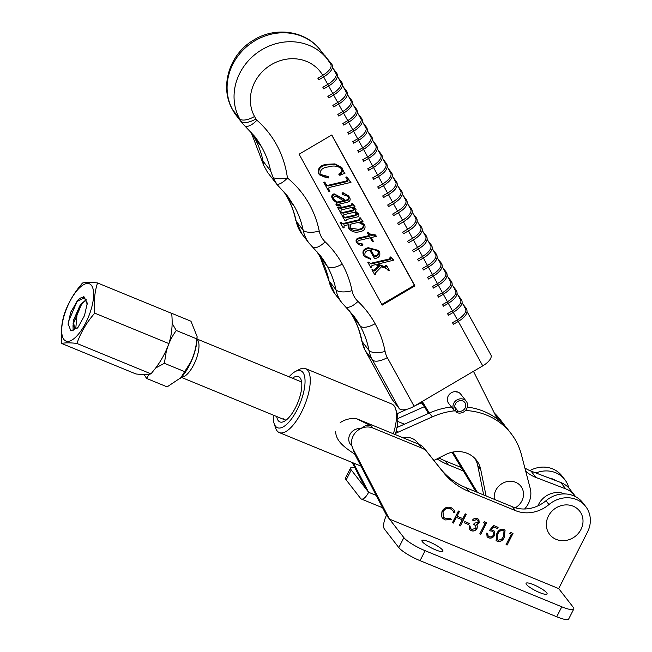 <?xml version="1.0" encoding="UTF-8"?>
<svg xmlns="http://www.w3.org/2000/svg" width="652" height="652" viewBox="0 0 652 652"><rect width="100%" height="100%" fill="white"/><g stroke="black" fill="none" stroke-linecap="round" stroke-linejoin="round"><path stroke-width="0.98" d="M197.026 339.219A20.709 7.824 112.3 0 1 197.523 339.757A20.709 7.824 112.3 0 1 195.201 361.648A20.709 7.824 112.3 0 1 181.419 377.223M85.078 300.629L81.614 304.557A18.998 7.18 -67.7 0 0 77.156 313.302L75.746 328.714M397.182 426.335L398.47 426.856M84.907 300.735L83.864 301.794M86.406 299.863L82.144 302.984L79.805 305.853L73.342 320.597L74.597 328.616L77.669 327.744M77.286 328.135L74.695 328.657L73.048 324.077L73.448 320.637L79.903 305.894L82.242 303.017L86.439 299.928M87.246 304.174L84.418 297.744L83.309 297.345A16.145 6.104 -67.7 0 0 77.319 300.996A16.145 6.104 -67.7 0 0 76.871 301.55L84.467 297.76M83.309 297.345L83.709 296.285L87.295 303.164L84.467 315.682L78.012 327.385L70.913 330.923L68.118 323.865L70.726 312.194L77.36 301.02M77.001 290.539A30.937 11.695 112.3 0 1 93.627 293.457A30.937 11.695 112.3 0 1 78.33 334.313A30.937 11.695 112.3 0 1 61.704 331.395A30.937 11.695 112.3 0 1 77.001 290.539M94.736 313.147C88.289 320.564 83.187 328.526 79.414 337.043L76.838 343.425L150.979 373.865L155.478 368.266C161.28 360.589 165.747 352.357 168.876 343.58C171.867 334.362 172.804 324.297 171.688 313.392L97.547 282.96C94.556 292.178 93.619 302.243 94.736 313.147L168.876 343.58M76.838 343.425C69.756 342.61 64.719 342.642 61.744 343.514C60.628 332.61 61.565 322.544 64.556 313.327C67.686 304.549 72.152 296.326 77.955 288.64L82.454 283.049C85.428 282.177 90.465 282.145 97.547 282.96M61.744 343.514L135.885 373.955C142.967 374.77 147.996 374.737 150.979 373.865M68.118 324.777L68.517 321.591L76.667 302.332L78.444 299.961M73.171 330.857L73.008 325.633M73.105 325.641L73.399 323.596L81.549 304.337L83.326 301.966M83.709 296.285L83.872 297.573M442.537 550.027A11.777 2.306 27 0 0 431.42 542.814A11.777 2.306 27 0 0 421.958 540.532A11.777 2.306 27 0 0 422.366 541.739A11.777 2.306 27 0 0 433.49 548.951A11.777 2.306 27 0 0 442.944 551.233A11.777 2.306 27 0 0 442.537 550.027M546.678 592.774A11.777 2.306 27 0 0 535.553 585.569A11.777 2.306 27 0 0 526.091 583.287A11.777 2.306 27 0 0 526.498 584.494A11.777 2.306 27 0 0 537.623 591.706A11.777 2.306 27 0 0 547.085 593.98A11.777 2.306 27 0 0 546.678 592.774M340.205 422.626C344.892 419.505 350.181 418.128 356.082 418.494L371.322 425.943L365.666 425.634L360.776 428.56A15.2 13.749 142.1 0 0 353.156 435.96A15.2 13.749 142.1 0 0 352.952 448.715L389.48 519.114L386.506 515.284A11.402 4.311 -67.7 0 0 384.411 529.074L398.812 547.59L403.881 537.631L389.48 519.114L558.699 588.585L587.46 532.146A26.602 24.067 142.1 0 0 585.675 506.465A26.602 24.067 142.1 0 0 548.96 504.558A32.298 29.226 -37.9 0 1 515.504 510.638L469.081 491.575A75.991 68.762 -37.9 0 1 443.417 472.456L427.044 451.95A15.2 13.749 142.1 0 0 421.909 448.128L372.936 428.022A15.2 13.749 142.1 0 0 353.156 435.96A15.2 13.749 142.1 0 0 351.901 445.96L354.818 454.24L386.506 515.284M504.493 536.987C503.091 540.41 500.744 541.91 497.452 541.478L496.123 540.484L496.751 533.809C498.095 530.369 500.41 528.853 503.678 529.261L505.055 530.288L504.395 536.857C502.994 540.288 500.646 541.779 497.354 541.347L497.452 541.478M485.088 523.434L483.336 522.708L484.615 521.796L486.718 522.659L480.801 534.273L479.782 533.858L485.088 523.434L483.417 522.651M468.609 524.591L464.232 522.79L464.835 521.6L469.22 523.401L468.609 524.591L464.265 522.717M442.032 511.258C444.314 507.631 447.378 506.457 451.241 507.729L453.873 509.668L454.974 512.203L453.719 512.529L452.814 510.557L450.565 508.894C447.402 507.859 444.884 508.813 443.018 511.755L443.376 517.117L445.626 518.756L450.687 518.487L451.225 519.546L445.031 519.954L442.341 518.014L441.363 515.993L442.032 511.258M453.499 523.067L452.472 522.651L458.397 511.029L459.416 511.445L456.987 516.213L462.83 518.609L465.259 513.841L466.278 514.265L460.361 525.887L459.334 525.463L462.219 519.807L456.376 517.403L453.499 523.067L452.512 522.578M478.837 519.522L479.106 522.733L476.555 524.575L477.386 526.205L477.011 528.544C475.528 530.793 473.58 531.502 471.16 530.679L469.53 529.497L469.106 525.691L470.133 526.115L470.206 528.087L471.787 529.497L475.936 528.226L475.691 525.699L473.686 524.33L474.289 523.14L478.185 522.439L477.94 520.483L476.824 519.677L473.531 520.483L472.504 520.06C473.874 518.389 475.512 517.859 477.411 518.479L478.886 519.587L479.204 522.863L476.816 524.901M470.027 525.985L470.459 528.519M489.31 530.744L493.442 525.414L498.112 527.338L497.5 528.527L493.629 526.938L491.461 529.742L494.412 531.152L494.566 535.333C493.091 537.802 491.07 538.625 488.503 537.802L487.109 536.783L486.702 533.1L487.72 533.515L488.063 535.789L489.171 536.637C491.021 537.199 492.488 536.612 493.564 534.876L493.425 532.113L492.121 531.176L489.31 530.744M511.372 534.224L509.619 533.499L510.899 532.586L513.002 533.45L507.085 545.064L506.066 544.648L511.372 534.224L509.701 533.442M585.675 506.465L582.692 502.635A26.602 24.067 142.1 0 0 545.985 500.728A32.298 29.226 -37.9 0 1 512.521 506.808L466.098 487.745A75.991 68.762 -37.9 0 1 440.442 468.625L424.061 448.12A15.2 13.749 142.1 0 0 418.934 444.297L356.082 418.494M561.796 606.808A18.998 3.725 27 0 0 573.76 609.049L568.683 619.009A18.998 3.725 -153 0 1 556.718 616.768L561.796 606.808L425.12 550.696L420.043 560.655L556.718 616.768M420.043 560.655A18.998 3.725 -153 0 1 398.812 547.59M573.76 609.049A18.998 3.725 27 0 0 573.1 607.102L558.699 588.585M403.881 537.631A18.998 3.725 27 0 0 425.12 550.696M453.825 509.603L454.974 512.203M454.868 512.073L453.686 512.39M452.765 510.492L450.565 508.894M450.467 508.772C447.305 507.729 444.786 508.682 442.92 511.624L443.018 511.755M442.92 511.624L443.327 517.052M450.654 518.503L451.225 519.546M451.127 519.424L445.031 519.954M444.933 519.823L442.292 517.949M459.277 511.388L456.987 516.213M466.139 514.208L460.361 525.887M460.255 525.756L459.375 525.39M456.376 517.403L462.219 519.807M456.278 517.28L453.393 522.937M469.081 523.344L468.511 524.461M477.883 520.418L476.824 519.677M476.718 519.546L473.531 520.483M473.425 520.353L472.561 520.003M476.555 524.575L477.386 526.205M477.28 526.074L477.011 528.544M476.914 528.422C475.43 530.671 473.482 531.38 471.062 530.549L471.16 530.679M471.062 530.549L469.481 529.432M470.1 527.957L470.41 528.454M475.642 525.634L473.719 524.265M486.588 522.602L480.801 534.273M480.703 534.151L479.815 533.784M497.973 527.281L497.5 528.527M497.403 528.397L493.629 526.938M493.531 526.808L491.461 529.742M494.363 531.095L494.566 535.333M494.461 535.211C492.993 537.672 490.972 538.495 488.405 537.672L488.503 537.802M488.405 537.672L487.052 536.718M487.598 533.466L488.014 535.724M493.377 532.048L492.121 531.176M492.024 531.054L489.212 530.614M497.354 541.347L496.074 540.418M505.007 530.223L504.395 536.857M503.963 531.095L503.002 530.337C500.451 530.133 498.674 531.388 497.68 534.094L497.109 539.514M503.108 530.467C500.549 530.263 498.772 531.519 497.778 534.224L497.158 539.579L498.095 540.296L501.551 539.302L503.474 536.563L504.012 531.16L503.002 530.337M512.871 533.393L507.085 545.064M506.987 544.942L506.099 544.575M352.17 462.496L365.642 488.462L368.625 492.293A11.402 4.311 112.3 0 1 361.314 499.008A11.402 4.311 112.3 0 1 360.572 498.421L346.171 479.905L351.241 469.945L365.642 488.462M461.225 467.484L445.243 460.931A75.991 68.762 -37.9 0 1 438.918 457.932M568.829 487.989A26.602 24.067 142.1 0 0 564.819 479.644L561.837 475.813A26.602 24.067 142.1 0 0 529.872 470.638M564.819 479.644A26.602 24.067 142.1 0 0 535.944 472.985M463.327 470.956L448.226 464.762A75.991 68.762 -37.9 0 1 437.068 458.869M353.425 463.018L368.625 492.293L376.18 495.398M351.241 469.945A18.998 3.725 -153 0 1 350.589 467.997L345.511 477.965A18.998 3.725 27 0 0 346.171 479.905M350.589 467.997A18.998 3.725 -153 0 1 354.875 467.712M393.343 433.792A34.58 13.073 -67.7 0 0 395.585 408.82L396.978 413.148A30.774 11.638 112.3 0 1 395.234 434.566M395.585 408.82A34.58 13.073 -67.7 0 0 394.052 405.78A34.58 13.073 -67.7 0 0 391.795 404.012L305.56 368.608A34.58 13.073 112.3 0 1 307.817 370.377A34.58 13.073 112.3 0 1 303.05 408.934A34.58 13.073 112.3 0 1 279.292 432.578A34.58 13.073 112.3 0 1 277.027 430.801A34.58 13.073 112.3 0 1 275.503 427.761L274.109 423.441A30.774 11.638 -67.7 0 0 275.47 426.147A30.774 11.638 -67.7 0 0 297.214 409.603A30.774 11.638 -67.7 0 0 302.87 372.365A30.774 11.638 -67.7 0 0 295.446 371.461A30.774 11.638 -67.7 0 0 289.072 376.832M292.455 378.217A24.507 9.267 112.3 0 1 300.083 377.842A24.507 9.267 112.3 0 1 301.167 379.994A24.507 9.267 112.3 0 1 297.744 402.773A24.507 9.267 112.3 0 1 284.174 421.388A24.507 9.267 112.3 0 1 278.257 420.67A24.507 9.267 112.3 0 1 276.725 416.53M301.697 382.569A20.709 7.824 -67.7 0 0 301.64 382.496A20.709 7.824 -67.7 0 0 300.287 381.436L197.034 339.04M273.343 415.145A30.774 11.638 -67.7 0 0 274.109 423.441M295.446 371.461L299.472 369.366A34.58 13.073 112.3 0 1 305.56 368.608M283.204 418.682A20.709 7.824 -67.7 0 0 284.557 419.749A20.709 7.824 -67.7 0 0 286.358 419.929M371.322 425.943L372.936 428.022M360.776 428.56C350.776 427.802 344.688 439.644 351.901 445.96M354.818 454.24C347.296 449.008 335.829 442.178 335.658 431.567M556.083 480.703A19.951 18.052 142.1 0 0 549.204 478.063M505.43 426.53A70.294 63.603 142.1 0 0 503.059 423.246A70.294 63.603 142.1 0 0 495.39 415.137M424.346 406.677L397.793 418.551M421.885 402.618A70.294 63.603 142.1 0 0 421.412 402.822L415.112 405.642M407.019 409.26L397.141 413.686M503.059 423.246L500.084 419.415A70.294 63.603 142.1 0 0 494.363 413.091M524.624 508.992A22.796 20.628 142.1 0 0 530.215 488.429L521.388 454.591A70.294 63.603 142.1 0 0 511.005 433.466A70.294 63.603 142.1 0 0 465.471 410.499M455.512 410.719A70.294 63.603 142.1 0 0 454.68 410.809M454.444 410.833A70.294 63.603 142.1 0 0 432.341 416.872L397.777 432.333A22.796 20.628 142.1 0 0 395.56 433.458M433.914 460.459L445.52 454.599A26.602 24.067 -37.9 0 1 476.514 460.288A26.602 24.067 -37.9 0 1 480.728 469.513L486.09 495.952M474.917 458.454A26.602 24.067 -37.9 0 1 477.745 465.675L483.686 494.966M451.453 407.003A70.294 63.603 142.1 0 0 429.358 413.042L396.97 427.533M511.005 433.466L508.03 429.635A70.294 63.603 142.1 0 0 467.37 407.084M582.032 515.398A18.998 17.188 -37.9 0 1 570.606 539.09A18.998 17.188 -37.9 0 1 547.321 530.19A18.998 17.188 -37.9 0 1 558.748 506.498A18.998 17.188 -37.9 0 1 582.032 515.398M494.395 499.359A15.2 13.749 -37.9 0 1 503.947 482.61A15.2 13.749 -37.9 0 1 521.649 487.403A15.2 13.749 -37.9 0 1 515.284 507.778M172.128 323.4L176.293 330.482C171.582 336.913 168.208 344.085 166.187 351.998L164.377 363.303L155.689 367.989M149.112 374.256L146.602 378.445L167.132 386.872L181.174 377.492A29.544 11.165 -67.7 0 0 190.995 362.031A29.544 11.165 -67.7 0 0 197.034 338.853L197.1 336.53L190.963 321.224L170.433 312.789M180.547 378.168L190.726 362.08C194.214 354.802 196.252 347.076 196.831 338.91L197.1 336.53M196.831 338.91L176.293 330.482M184.915 371.738L164.377 363.303M146.602 378.445L144.116 374.541M403.148 437.818A15.2 13.749 -37.9 0 1 418.405 444.077M342.805 123.505L343.702 125.078L342.805 123.505L347.712 120.62L343.596 113.155M338.486 115.526L337.817 114.45L338.486 115.526M348.453 133.636L347.793 132.56L348.453 133.636M352.781 141.614L353.677 143.187L352.781 141.614L357.687 138.737L353.531 131.191M328.51 97.417L327.85 96.341L328.51 97.417M332.838 105.396L333.734 106.969L332.838 105.396L337.736 102.511L333.628 95.045M322.862 87.286L323.759 88.859L322.862 87.286L327.769 84.401L323.653 76.936M318.543 79.308L317.874 78.232L318.543 79.308M368.404 169.854L367.736 168.786L368.404 169.854M372.724 177.841L373.62 179.414L372.724 177.841L377.63 174.956L373.514 167.491M362.748 159.732L363.645 161.305L362.748 159.732L367.655 156.847L363.547 149.373M358.429 151.745L357.769 150.677L358.429 151.745M402.643 232.169L403.539 233.742L402.643 232.169L407.541 229.284L403.433 221.819M398.315 224.19L397.655 223.114L398.315 224.19M408.291 242.299L407.622 241.224L408.291 242.299M412.61 250.278L413.507 251.859L412.61 250.278L417.516 247.401L413.36 239.855M388.347 206.081L387.679 205.005L388.347 206.081M392.667 214.06L393.563 215.633L392.667 214.06L397.573 211.175L393.458 203.709M382.691 195.95L383.596 197.523L382.691 195.95L387.598 193.065L383.49 185.6M378.372 187.972L377.712 186.896L378.372 187.972M428.234 278.526L427.565 277.45L428.234 278.526M432.553 286.505L433.45 288.078L432.553 286.505L437.459 283.62L433.344 276.155M422.586 268.396L423.482 269.969L422.586 268.396L427.484 265.511L423.335 257.964M418.258 260.409L417.598 259.341L418.258 260.409M442.529 304.614L443.425 306.187L442.529 304.614L447.435 301.729L443.319 294.264M438.209 296.636L437.541 295.56L438.209 296.636M448.177 314.745L447.517 313.669L448.177 314.745M452.496 322.724L453.393 324.297L452.496 322.724L457.402 319.839L453.295 312.373M373.539 270.507L374.664 270.963L379.464 266.187L375.519 264.655L371.958 265.478L371.738 267.238L370.784 267.467L368.29 262.935L369.244 262.715L371.143 263.97L390.1 259.537L390.67 258.388L390.336 257.776L391.298 257.556L393.8 260.14L376.921 264.321L385.405 267.361L386.286 266.798L385.935 266.155L386.889 265.935L389.399 270.49L388.445 270.719L386.343 268.404L381.355 266.855L375.658 272.756L375.756 274.533L374.802 274.761L371.909 269.773L372.871 269.553L373.792 270.906M373.547 270.523L378.641 265.869M370.784 267.467L367.793 262.3L368.755 262.071L369.244 262.715M369.048 262.609L370.646 263.335L389.603 258.901L390.173 257.744L389.839 257.141L390.801 256.921L391.298 257.556M391.925 258.689L393.8 260.14M377.704 264.142L384.908 266.717L385.788 266.155L385.438 265.519L386.392 265.299L386.889 265.935M388.445 270.719L387.541 269.349M374.574 258.632L369.863 250.075C365.894 250.621 364.289 252.52 365.063 255.763L370.629 258.665L370.654 259.26L364.517 256.586L363.971 255.747C362.561 251.843 364.15 249.374 368.73 248.355L378.983 251.069L379.488 251.843C380.662 255.584 379.016 257.85 374.574 258.632L369.733 250.107M365.267 256.089L370.629 258.665M364.517 256.586L363.474 255.111C362.064 251.199 363.653 248.738 368.241 247.711L378.486 250.433L378.983 251.069M353.4 205.062L354.998 206.7L352.659 207.246L356.082 209.333L355.234 211.924L358.714 214.109C359.342 215.747 358.641 216.749 356.611 217.116L346.497 219.48L346.114 220.702L345.161 220.93L342.724 216.774L343.685 216.545L344.46 217.638M353.596 207.034L356.082 209.333M355.894 211.607L358.714 214.109M343.791 216.749L345.177 217.336L355.242 214.981L357.076 213.359M344.289 217.385L345.674 217.972L355.739 215.616L357.573 213.995L353.8 212.381L343.873 214.704L343.49 215.926L342.528 216.154L340.091 211.99L341.053 211.77L341.827 212.862M341.159 211.965L342.544 212.552L352.61 210.197L354.443 208.583M341.656 212.609L343.042 213.196L353.107 210.84L354.941 209.219L351.037 207.629L341.24 209.92L340.857 211.15L339.896 211.37L337.459 207.214L338.421 206.986L339.203 208.086M338.527 207.189L339.888 207.776L351.289 205.111L351.518 203.921L352.479 203.701L354.875 206.48M337.679 205.38L340.776 205.771L341.053 206.276L336.473 205.152L337.051 202.951L333.555 200.327L332.406 198.681C331.159 196.496 331.713 194.866 334.085 193.799L343.84 198.982L345.373 201.003L346.905 200.645C348.901 200.131 349.407 199.047 348.429 197.393L347.712 196.285L342.504 194.492L343.359 193.236L348.584 195.942L349.35 197.1C350.833 199.447 350.279 201.134 347.695 202.169L338.747 204.255L337.801 205.551M344.9 200.36L346.408 200.009C348.404 199.488 348.91 198.404 347.932 196.757L347.459 195.983M342.316 194.255L342.007 193.856L342.862 192.601L348.584 195.942M337.182 204.736L340.287 205.135L340.776 205.771M335.976 204.516L336.709 205.51L335.976 204.516L336.554 202.316M381.827 304.411L414.411 285.258L331.697 135.037M343.824 172.071L345.144 173.09L339.822 175.331L339.211 174.752C341.941 173.399 342.83 171.509 341.852 169.08C338.209 165.942 333.702 165.233 328.339 166.945C322.83 167.45 320.075 169.822 320.067 174.051C322.153 176.602 325.022 177.654 328.665 177.214L328.6 177.955L319.521 174.875L318.559 173.538C317.5 168.24 320.23 165.16 326.733 164.296L334.916 163.896L341.762 167.417L344.085 172.47M343.832 172.079L345.144 173.09M339.211 174.752L338.714 174.108C341.444 172.764 342.333 170.873 341.355 168.436L341.208 168.192M320.23 174.328L328.168 176.578L328.665 177.214M348.592 179.862L350.98 182.373L329.04 187.507L328.518 188.746L329.912 191.272L328.958 191.501L328.461 190.865L323.751 182.307L324.704 182.087L326.807 185.575M326.098 184.614L327.712 185.355L346.668 180.922L347.174 179.65L345.796 177.148L346.758 176.928L350.857 182.152M341.892 223.514L343.596 224.133L359.399 220.441L360.108 219.251L359.774 218.648L360.727 218.428L363.034 221.289L359.969 222.014L364.712 225.005C365.813 228.705 364.15 230.938 359.733 231.713C355.201 232.878 351.624 231.827 348.999 228.559L348.975 224.581L344.403 225.649L343.791 226.961L344.191 227.687L343.229 227.907L340.099 222.487L341.061 222.267L342.072 223.783M341.395 222.87L343.099 223.497L358.902 219.797L359.611 218.616L359.276 218.012L360.238 217.784L360.727 218.428M361.477 219.748L362.919 221.085M360.89 221.794L364.712 225.005M348.502 227.923L349.431 229.227L348.502 227.923L348.095 224.785M358.046 243.009L362.382 243.954L362.895 245.168C360.238 245.527 358.209 244.72 356.799 242.731L356.31 242.096C355.536 239.7 356.628 238.282 359.562 237.817L368.975 235.617L367.174 232.348L368.127 232.12L369.48 234.198M359.562 237.817L360.059 238.453C357.125 238.917 356.033 240.343 356.799 242.731L356.31 242.096M369.244 233.848L375.454 234.956L376.367 236.342L371.257 237.54L373.474 241.566L372.512 241.794L370.173 237.793M347.793 132.56L352.699 129.683A13.301 5.607 -28.8 0 0 360.874 118.794L357.475 112.633M331.811 134.972L299.113 154.19L382.211 305.12L414.908 285.894L331.811 134.972M347.508 94.524L350.898 100.685A13.301 5.607 -28.8 0 1 342.724 111.565L337.817 114.45M337.532 76.406L340.923 82.576A13.301 5.607 -28.8 0 1 332.756 93.456L327.85 96.341M330.743 64.157C332.178 67.262 329.529 70.995 322.781 75.347L317.874 78.232M467.166 311.852L490.923 354.99A13.301 5.607 151.2 0 1 482.749 365.87L414.093 406.245A13.301 5.607 151.2 0 1 399.171 408.502L372.382 359.839A37.995 34.377 -37.9 0 1 368.999 350.426A98.436 89.071 142.1 0 0 360.181 325.951L353.229 317.019A98.436 89.071 -37.9 0 1 362.047 341.485L368.999 350.426A13.301 5.143 -10.9 0 0 385.096 351.461A24.694 22.347 142.1 0 0 387.296 357.581L414.093 406.245M457.199 293.734L460.589 299.904A13.301 5.607 -28.8 0 1 452.415 310.784L447.517 313.669M447.223 275.625L450.622 281.794A13.301 5.607 -28.8 0 1 442.447 292.675L437.541 295.56M437.256 257.516L440.646 263.677A13.301 5.607 -28.8 0 1 432.472 274.565L427.565 277.45M427.28 239.406L430.679 245.568A13.301 5.607 -28.8 0 1 422.504 256.456L417.598 259.341M417.313 221.297L420.703 227.458A13.301 5.607 -28.8 0 1 412.529 238.347L407.622 241.224M407.337 203.188L410.727 209.349A13.301 5.607 -28.8 0 1 402.561 220.229L397.655 223.114M397.361 185.07L400.76 191.24A13.301 5.607 -28.8 0 1 392.585 202.12L387.679 205.005M387.394 166.961L390.784 173.13A13.301 5.607 -28.8 0 1 382.61 184.011L377.712 186.896M377.418 148.852L380.817 155.013A13.301 5.607 -28.8 0 1 372.642 165.901L367.736 168.786M367.451 130.742L370.841 136.904A13.301 5.607 -28.8 0 1 362.667 147.792L357.769 150.677M352.487 103.578L355.886 109.74A13.301 5.607 151.2 0 1 347.712 120.62L348.608 122.201L343.702 125.078M362.463 121.688L365.853 127.849A13.301 5.607 151.2 0 1 357.687 138.737L358.584 140.31L353.677 143.187M342.52 85.461L345.91 91.63A13.301 5.607 151.2 0 1 337.736 102.511L338.632 104.084L333.734 106.969M332.544 67.352L335.943 73.521A13.301 5.607 151.2 0 1 327.769 84.401L328.665 85.974L323.759 88.859M382.406 157.906L385.805 164.068A13.301 5.607 151.2 0 1 377.63 174.956L378.527 176.529L373.62 179.414M372.439 139.797L375.829 145.958A13.301 5.607 151.2 0 1 367.655 156.847L368.551 158.42L363.645 161.305M412.325 212.242L415.715 218.404A13.301 5.607 151.2 0 1 407.541 229.284L408.437 230.865L403.539 233.742M422.292 230.352L425.691 236.513A13.301 5.607 151.2 0 1 417.516 247.401L418.413 248.974L413.507 251.859M402.349 194.133L405.748 200.294A13.301 5.607 151.2 0 1 397.573 211.175L398.47 212.748L393.563 215.633M392.382 176.016L395.772 182.185A13.301 5.607 151.2 0 1 387.598 193.065L388.494 194.638L383.596 197.523M442.235 266.57L445.634 272.74A13.301 5.607 151.2 0 1 437.459 283.62L438.356 285.193L433.45 288.078M432.268 248.461L435.658 254.622A13.301 5.607 151.2 0 1 427.484 265.511L428.388 267.084L423.482 269.969M452.211 284.68L455.601 290.849A13.301 5.607 151.2 0 1 447.435 301.729L448.332 303.302L443.425 306.187M462.186 302.797L465.577 308.958A13.301 5.607 151.2 0 1 457.402 319.839L458.299 321.412L453.393 324.297M387.296 357.581A13.301 5.607 -28.8 0 1 372.382 359.839L365.43 350.898A13.301 5.607 -28.8 0 1 365.218 350.589L361.607 340.556A13.301 5.143 -10.9 0 0 362.047 341.485A37.995 34.377 142.1 0 0 365.43 350.898L392.219 399.562L399.171 408.502M392.219 399.562A13.301 5.607 151.2 0 1 392.015 399.252L365.218 350.589M283.889 191.737L287.581 197.776A98.436 89.071 -37.9 0 1 296.187 221.215L303.139 230.156A98.436 89.071 142.1 0 0 294.533 206.717L287.728 196.309L276.855 184.312L273.172 177.621L270.653 170.979C268.926 162.625 265.943 154.663 261.705 147.099A98.436 89.071 142.1 0 0 254.663 136.382L244.639 125.722A13.301 5.583 131.4 0 0 256.921 120.221A111.736 101.101 -37.9 0 1 287.418 177.955A13.301 5.55 129.5 0 1 276.855 184.312L267.516 172.307L263.832 165.616L251.02 132.038M251.053 132.071A98.436 89.071 -37.9 0 1 254.753 138.159C258.551 145.16 261.305 152.829 263.025 161.158L263.416 163.685M385.096 351.461A111.736 101.101 -37.9 0 0 375.096 323.685A13.301 5.607 151.1 0 1 360.181 325.951A13.301 12.029 -37.9 0 1 360.173 325.935A98.436 89.071 142.1 0 0 353.131 315.226L345.315 306.587A13.301 5.607 133.6 0 0 357.964 301.42A111.736 101.101 -37.9 0 1 375.096 323.685A13.301 5.607 151.2 0 1 360.173 325.935L353.221 316.994A13.301 12.029 142.1 0 0 353.229 317.019M273.172 177.621A13.301 5.004 -7.6 0 0 287.418 177.955A111.736 101.101 -37.9 0 1 319.219 231.052A24.694 22.347 142.1 0 0 325.136 241.81A111.736 101.101 -37.9 0 1 342.276 264.068A13.301 5.607 151.1 0 1 327.361 266.342L320.409 257.401A98.436 89.071 -37.9 0 1 329.015 280.833L335.967 289.773A98.436 89.071 142.1 0 0 327.361 266.342A13.301 12.029 -37.9 0 1 327.345 266.318A98.436 89.071 142.1 0 0 320.311 255.608L312.495 246.969A13.301 5.607 133.6 0 0 325.136 241.81M357.964 301.42A24.694 22.347 142.1 0 1 352.039 290.662A111.736 101.101 -37.9 0 0 342.276 264.068A13.301 5.607 151.2 0 1 327.345 266.318L320.393 257.377A13.301 12.029 142.1 0 0 320.401 257.393A13.301 12.029 142.1 0 0 320.409 257.401M414.411 285.258L414.908 285.894M319.521 174.875L318.559 173.538M320.067 174.051L320.45 174.638M319.056 174.174C317.997 168.884 320.727 165.795 327.231 164.932L326.733 164.296M327.231 164.932L335.413 164.54L342.259 168.053M326.595 185.258L328.209 185.991L347.166 181.566L347.671 180.286L345.796 177.148M346.293 177.792L347.255 177.572M347.671 180.286L347.174 179.65M347.166 181.566L346.668 180.922M328.209 185.991L327.712 185.355M328.958 191.501L323.751 182.307M324.248 182.951L325.201 182.723M333.555 200.327L332.903 199.325C331.656 197.132 332.21 195.502 334.582 194.443L344.337 199.626M335.91 196.122C333.979 196.619 333.335 197.67 333.971 199.292L338.013 202.723L344.411 201.232L335.91 196.122M332.903 199.325L332.406 198.681M343.359 193.236L342.862 192.601M348.429 197.393L347.932 196.757M346.905 200.645L346.408 200.009M334.582 194.443L334.085 193.799M344.411 201.232L343.522 200.066M334.199 199.675L337.516 202.087L343.914 200.596M338.013 202.723L337.516 202.087M339.024 207.825L340.385 208.412L351.787 205.747L352.259 205.013L351.518 203.921M352.015 204.565L352.976 204.337M351.787 205.747L351.289 205.111M340.385 208.412L339.888 207.776M339.896 211.37L337.459 207.214M337.956 207.849L338.918 207.629M353.107 210.84L352.61 210.197M343.042 213.196L342.544 212.552M342.528 216.154L340.091 211.99M340.588 212.633L341.55 212.405M355.739 215.616L355.242 214.981M345.674 217.972L345.177 217.336M345.161 220.93L342.724 216.774M343.221 217.409L344.183 217.181M343.229 227.907L340.597 223.131L341.558 222.911M349.765 227.988C352.104 230.441 355.128 231.085 358.836 229.944C362.373 229.569 364.012 227.988 363.743 225.201L358.559 222.34L350.792 224.158L350.051 228.428M349.831 228.102L358.339 229.3C361.876 228.933 363.514 227.352 363.245 224.557L363.408 224.704M359.774 218.648L359.276 218.012M360.108 219.251L359.611 218.616M359.399 220.441L358.902 219.797M343.596 224.133L343.099 223.497M340.597 223.131L340.099 222.487M358.836 229.944L358.339 229.3M372.512 241.794L370.295 237.768L360.165 240.14C358.152 240.409 357.435 241.346 358.005 242.952L358.29 243.383M369.089 233.612C370.417 235.478 372.333 236.187 374.843 235.731L375.951 235.592M360.059 238.453L369.464 236.26L367.174 232.348M367.671 232.984L368.625 232.764M369.464 236.26L368.975 235.617M358.005 242.952L362.879 244.598M365.063 255.763L365.503 256.432M374.069 256.008C377.263 255.625 378.6 254.117 378.062 251.476L378.559 252.112C376.685 249.74 374.109 248.982 370.825 249.855L374.558 256.643C377.761 256.26 379.097 254.753 378.559 252.112L378.184 251.542M368.73 248.355L368.241 247.711M363.971 255.747L363.474 255.111M385.935 266.155L385.438 265.519M386.286 266.798L385.788 266.155M385.405 267.361L384.908 266.717M391.811 258.494L392.17 259.04M390.336 257.776L389.839 257.141M390.67 258.388L390.173 257.744M390.1 259.537L389.603 258.901M371.143 263.97L370.646 263.335M368.29 262.935L367.793 262.3M374.664 270.963L374.166 270.319M374.802 274.761L371.909 269.773M372.406 270.417L373.36 270.189M455.968 409.692A5.697 5.159 -37.9 0 1 455.772 409.456A5.697 5.159 -37.9 0 1 455.992 403.009A5.697 5.159 -37.9 0 1 464.77 402.463A5.697 5.159 -37.9 0 1 464.55 408.918A5.697 5.159 -37.9 0 1 457.826 410.98L457.011 412.651A7.596 6.879 142.1 0 0 465.976 409.896A7.596 6.879 142.1 0 0 466.27 401.298L460.679 394.11A7.596 6.879 142.1 0 0 451.355 392.74A7.596 6.879 142.1 0 0 448.682 403.441L454.273 410.621A7.596 6.879 142.1 0 0 454.534 410.939L455.968 409.692L455.593 409.212M575.594 496.685A24.694 22.347 142.1 0 0 574.738 495.504A24.694 22.347 142.1 0 0 565.757 488.894L535.977 477.476A37.995 34.377 -37.9 0 1 525.708 471.16M497.37 419.089L473.474 371.33M422.268 401.436L429.318 413.058M452.953 452.048L477.419 492.39M574.738 495.504L569.775 489.114A24.694 22.347 142.1 0 0 560.793 482.513L531.013 471.094A37.995 34.377 -37.9 0 1 524.876 467.973M421.461 401.909L428.454 413.45M451.983 452.252L475.96 491.795M457.011 392.48A7.596 6.879 142.1 0 0 457.052 391.811M564.73 493.923A19.951 18.052 142.1 0 0 538.65 504.289A19.951 18.052 142.1 0 0 537.933 505.862M466.27 401.298A7.596 6.879 142.1 0 0 454.566 402.023A7.596 6.879 142.1 0 0 454.273 410.621M457.826 410.98L454.811 407.092M457.011 412.651L455.218 410.344M352.952 448.715L352.382 447.989M548.96 504.558L545.985 500.728M515.504 510.638L512.521 506.808M469.081 491.575L466.098 487.745M443.417 472.456L440.442 468.625M427.044 451.95L424.061 448.12M421.909 448.128L418.934 444.297M445.243 460.931L448.226 464.762M424.118 406.302L421.412 402.822M432.341 416.872L429.358 413.042M397.777 432.333L396.334 430.483M480.728 469.513L477.745 465.675M348.543 122.136L348.608 122.201C355.78 117.841 358.518 113.644 356.84 109.593A0.954 0.856 142.1 0 0 355.707 109.414M338.616 104.1L343.555 113.081M348.584 122.209L353.596 131.256L348.69 134.133M358.51 140.245L358.584 140.31C365.748 135.958 368.494 131.753 366.815 127.71A0.954 0.856 142.1 0 0 365.674 127.523M328.6 85.909L333.588 94.964M338.567 104.018L338.632 104.084C345.804 99.732 348.551 95.534 346.872 91.484A0.954 0.856 142.1 0 0 345.731 91.296M232.462 109.479L233.84 111.973A13.301 5.607 151.2 0 0 234.044 112.291A18.998 17.188 142.1 0 0 235.396 114.336L242.348 123.277A18.998 17.188 -37.9 0 1 240.995 121.231L232.666 109.789A13.301 5.607 151.2 0 1 232.462 109.479C219.023 86.366 229.838 53.293 254.247 39.723C275.861 26.398 305.918 30.766 320.434 50.22A53.195 48.134 142.1 0 0 255.168 40.62A53.195 48.134 142.1 0 0 232.666 109.789L239.618 118.729A13.301 5.607 151.2 0 0 254.541 116.472A39.894 36.096 142.1 0 1 271.419 64.597A39.894 36.096 142.1 0 1 322.773 75.355L323.612 76.854M368.486 158.355L373.474 167.409M378.462 176.464L378.527 176.529C385.691 172.177 388.437 167.98 386.758 163.929A0.954 0.856 142.1 0 0 385.617 163.742M358.559 140.319L363.498 149.3M408.372 230.8L408.437 230.865C415.609 226.513 418.356 222.308 416.677 218.265A0.954 0.856 142.1 0 0 415.536 218.078M398.405 212.691L403.392 221.745M408.421 230.873L413.425 239.92L408.519 242.797M418.348 248.909L418.413 248.974C425.585 244.622 428.323 240.417 426.644 236.374A0.954 0.856 142.1 0 0 425.512 236.187M388.47 194.655L393.417 203.628M388.429 194.573L388.494 194.638C395.666 190.286 398.413 186.089 396.734 182.038A0.954 0.856 142.1 0 0 395.593 181.851M378.502 176.545L383.441 185.518M428.364 267.1L433.303 276.073M438.291 285.128L438.356 285.193C445.528 280.841 448.274 276.644 446.596 272.593A0.954 0.856 142.1 0 0 445.455 272.406M428.315 267.018L428.388 267.084C435.552 262.732 438.299 258.534 436.62 254.484A0.954 0.856 142.1 0 0 435.479 254.296M418.388 248.982L423.401 258.029L418.494 260.914M448.266 303.237L448.332 303.302C455.495 298.95 458.242 294.753 456.563 290.702A0.954 0.856 142.1 0 0 455.422 290.515M438.331 285.209L443.278 294.182M448.307 303.319L453.246 312.292M458.234 321.354L458.299 321.412C465.471 317.059 468.217 312.862 466.539 308.812A0.954 0.856 142.1 0 0 465.398 308.632M254.541 116.472L255.918 118.974A13.301 5.607 151.2 0 1 240.995 121.231L239.618 118.729A53.195 48.134 -37.9 0 1 262.12 49.56A53.195 48.134 -37.9 0 1 327.385 59.161L320.434 50.22M255.918 118.974A5.697 5.159 142.1 0 0 256.921 120.221M482.749 365.87L458.274 321.428M349.521 310.914A98.436 89.071 -37.9 0 1 353.221 316.994A13.301 12.029 142.1 0 0 353.229 317.002M335.014 293.946L328.584 279.92A13.301 5.167 -11.6 0 0 329.015 280.833A37.995 34.377 142.1 0 0 335.014 293.946L341.966 302.887A37.995 34.377 -37.9 0 1 335.967 289.773A13.301 5.167 168.4 0 0 352.039 290.662M316.701 251.297A98.436 89.071 -37.9 0 1 320.393 257.377M302.194 234.329L295.755 220.311A13.301 5.167 -11.6 0 0 296.187 221.215A37.995 34.377 142.1 0 0 302.194 234.329L309.146 243.269A37.995 34.377 -37.9 0 1 303.139 230.156A13.301 5.167 168.4 0 0 319.219 231.052M287.581 197.776L294.533 206.717M263.025 161.158L270.653 170.979M254.753 138.159L261.705 147.099M466.604 308.918A0.954 0.856 142.1 0 0 466.539 308.812L462.985 304.248M460.41 299.57A0.954 0.856 -37.9 0 1 461.616 299.863M450.434 281.46A0.954 0.856 -37.9 0 1 451.649 281.754M456.628 290.808A0.954 0.856 142.1 0 0 456.563 290.702L453.01 286.138M430.491 245.242A0.954 0.856 -37.9 0 1 431.697 245.527M436.685 254.582A0.954 0.856 142.1 0 0 436.62 254.484L433.067 249.92M446.661 272.699A0.954 0.856 142.1 0 0 446.596 272.593L443.042 268.029M440.467 263.351A0.954 0.856 -37.9 0 1 441.673 263.644M390.605 172.796A0.954 0.856 -37.9 0 1 391.811 173.09M396.799 182.144A0.954 0.856 142.1 0 0 396.734 182.038L393.18 177.474M406.775 200.254A0.954 0.856 142.1 0 0 405.56 199.968M400.581 190.906A0.954 0.856 -37.9 0 1 401.787 191.199M426.718 236.472A0.954 0.856 142.1 0 0 426.644 236.374L423.099 231.802M420.524 227.132A0.954 0.856 -37.9 0 1 421.73 227.418M410.548 209.023A0.954 0.856 -37.9 0 1 411.754 209.308M416.742 218.363A0.954 0.856 142.1 0 0 416.677 218.265L413.123 213.693M370.662 136.578A0.954 0.856 -37.9 0 1 371.868 136.863M376.856 145.918A0.954 0.856 142.1 0 0 375.65 145.632M386.823 164.035A0.954 0.856 142.1 0 0 386.758 163.929L383.205 159.365M380.638 154.687A0.954 0.856 -37.9 0 1 381.844 154.972M324.207 55.078A0.954 0.856 -37.9 0 1 325.03 55.485M330.76 64.141A0.954 0.856 -37.9 0 1 331.982 64.426M336.97 73.48A0.954 0.856 142.1 0 0 335.756 73.187M346.937 91.59A0.954 0.856 142.1 0 0 346.872 91.484L343.319 86.92M340.743 82.242A0.954 0.856 -37.9 0 1 341.95 82.535M366.88 127.808A0.954 0.856 142.1 0 0 366.815 127.71L363.262 123.138M360.686 118.468A0.954 0.856 -37.9 0 1 361.893 118.754M350.719 100.359A0.954 0.856 -37.9 0 1 351.925 100.644M356.913 109.699A0.954 0.856 142.1 0 0 356.84 109.593L353.294 105.029M352.259 205.013L351.77 204.369M374.843 235.731L374.346 235.087M535.977 477.476L531.013 471.094M565.757 488.894L560.793 482.513M397.744 421.445L404.436 424.191M181.305 377.353L284.557 419.749M361.314 499.008L382.585 507.745M360.988 466.115L279.292 432.578M348.307 95.974L351.86 100.538C353.702 104.271 350.963 108.468 343.62 113.138L338.714 116.023M338.331 77.865L341.884 82.429C343.734 86.162 340.988 90.359 333.653 95.029L328.747 97.914M323.604 54.303L331.917 64.32C333.759 68.052 331.02 72.25 323.677 76.92L318.771 79.805M378.225 150.31L381.77 154.874C383.62 158.599 380.874 162.804 373.539 167.474L368.633 170.359M368.25 132.193L371.803 136.765C373.653 140.49 370.906 144.695 363.563 149.365L358.665 152.25M408.136 204.638L411.689 209.202C413.539 212.935 410.793 217.132 403.458 221.802L398.551 224.687M398.168 186.529L401.713 191.093C403.564 194.826 400.825 199.023 393.482 203.693L388.576 206.578M388.193 168.42L391.746 172.984C393.596 176.716 390.85 180.914 383.506 185.584L378.608 188.469M438.054 258.974L441.608 263.538C443.458 267.271 440.711 271.468 433.368 276.138L428.47 279.023M448.03 277.084L451.575 281.648C453.425 285.38 450.679 289.578 443.344 294.248L438.437 297.133M457.997 295.193L461.551 299.757C463.401 303.49 460.654 307.687 453.311 312.357L448.413 315.242M330.923 64.426L327.385 59.161M233.84 111.973L235.396 114.336M242.348 123.277L244.639 125.722M341.966 302.887L345.315 306.587M309.146 243.269L312.495 246.969M361.607 340.556C359.969 332.064 357.109 324.109 353.025 316.701M349.496 310.882L353.009 316.676A13.301 13.301 0 0 0 353.05 316.742M328.584 279.92L320.205 257.092M316.668 251.264L320.189 257.059A13.301 13.301 0 0 0 320.222 257.132M295.755 220.311C293.767 210.669 290.221 201.786 285.12 193.644M428.079 240.865L431.632 245.429C433.482 249.154 430.736 253.359 423.401 258.029M403.156 195.584L406.701 200.148C408.38 204.198 405.634 208.395 398.47 212.748M418.111 222.748L421.665 227.32C423.507 231.044 420.768 235.25 413.425 239.92M373.237 141.256L376.791 145.82C378.47 149.862 375.723 154.068 368.551 158.42M333.351 68.81L336.897 73.374C338.575 77.425 335.829 81.622 328.665 85.974M358.274 114.084L361.827 118.656C363.677 122.38 360.931 126.578 353.596 131.256"/></g></svg>
